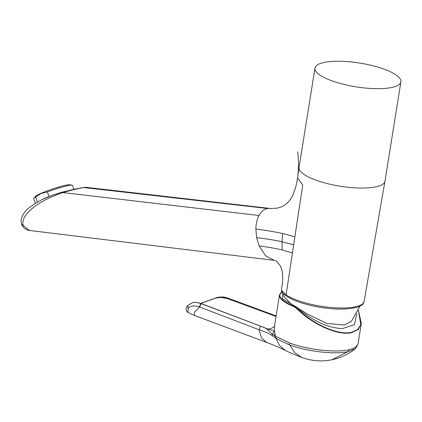 <?xml version="1.0" encoding="UTF-8"?>
<svg xmlns="http://www.w3.org/2000/svg" width="422" height="422" viewBox="0 0 422 422"><rect width="100%" height="100%" fill="white"/><g stroke="black" fill="none" stroke-linecap="round" stroke-linejoin="round"><path stroke-width="0.63" d="M283.784 293.928L283.784 296.27L290.484 303.429L307.116 313.91L326.944 323.458L344.289 325.03L351.405 321.332L359.982 306.135M261.186 326.333L266.63 328.701L274.485 331.033L272.301 334.256L275.355 336.176L274.485 331.033L274.448 326.459M275.904 338.101C278.668 339.847 283.267 342.121 289.708 344.916L294.814 352.792L301.751 357.423C295.115 354.902 289.671 352.586 285.43 350.487L279.749 345.755L275.73 338.054A3.413 3.228 -77.3 0 1 275.355 336.176L289.545 342.933C306.799 349.59 335.163 352.887 348.809 349.817A3.413 2.648 78.3 0 1 347.86 351.668L355.213 348.772L356.848 346.372M282.033 291.655L279.485 294.994L279.638 296.682C280.852 300.005 285.641 303.339 294.002 306.683L296.582 308.419C311.193 323.421 337.12 335.944 351.552 332.71L358.289 329.455L361.322 323.547L358.468 310.355M35.327 203.325L33.713 198.546A20.478 2.015 -18.7 0 1 33.892 198.124L35.501 196.325A18.346 1.804 -18.7 0 1 41.398 193.17A18.346 1.804 -18.7 0 1 69.746 184.762L72.12 185.221A20.478 2.015 -18.7 0 1 72.515 185.448L73.818 189.304M33.892 198.124A20.478 2.015 -18.7 0 1 35.638 196.905L41.214 193.461L47.417 191.868L48.999 196.552M286.079 294.846A41.92 11.589 -170.9 0 0 338.713 307.96A41.92 11.589 -170.9 0 0 364.112 301.45C363.516 306.536 354.823 309.089 338.017 309.11C322.308 308.44 308.028 305.623 295.184 300.649C286.037 296.513 281.463 293.037 281.453 290.231L286.079 294.867L292.43 252.968L282.16 249.977C276.088 248.516 268.408 247.155 259.129 245.889L256.629 237.618L255.864 228.982C255.969 223.776 257.019 219.282 259.013 215.51C261.155 211.601 263.961 209.265 267.437 208.489L83.978 187.568L74.757 189.109L61.079 192.443M281.453 290.231L281.458 288.516C283.663 279.812 282.761 269.848 280.166 265.755C275.476 258.981 274.5 260.912 274.115 260.348L265.696 255.885L259.129 245.889M292.43 252.968L302.748 184.957L297.536 177.878L299.008 167.861M374.536 88.636A43.513 12.032 -170.9 0 1 314.965 68.074A43.513 12.032 -170.9 0 1 341.335 61.28A43.513 12.032 -170.9 0 1 400.9 81.842A43.513 12.032 -170.9 0 1 374.536 88.636M400.9 81.842L384.985 181.212A43.513 12.032 -170.9 0 1 358.616 188.006A43.513 12.032 -170.9 0 1 299.05 167.45L314.965 68.074M42.036 199.643L51.004 195.776L60.863 192.501L63.073 192.58C59.919 193.397 49.195 197.797 47.021 199.068C41.741 201.705 37.22 204.501 33.459 207.45C25.014 214.181 21.617 220.231 23.268 225.601L21.543 224.077C21.538 224.921 24.423 230.037 29.466 230.449L23.268 225.601M259.013 215.51L63.073 192.58C70.39 190.333 77.358 188.66 83.978 187.568L80.555 187.959M74.757 189.109L60.863 192.501M272.427 208.711L85.281 187.231L84.078 187.547M294.883 236.805L282.576 233.471C274.944 231.863 266.039 230.365 255.864 228.982M270.629 208.352L267.437 208.489M37.389 202.091L35.638 196.905M47.417 191.868A20.478 2.015 -18.7 0 1 72.12 185.221M356.896 313.609L354.443 324.639L342.231 328.664C329.656 327.889 316.695 322.587 303.365 312.755L297.742 307.954L294.994 306.172L294.276 306.319L296.94 308.118C311.425 323.073 337.131 335.569 351.447 332.362L357.598 329.598L360.826 324.655L358.42 310.46M282.55 292.478L282.634 298.897L294.994 306.172M200.909 303.434L207.714 300.981C212.145 298.913 216.586 297.732 221.049 297.441L227.094 298.449L276.046 316.453M207.561 300.875L217.261 297.478L221.323 297.004L221.049 297.441M217.441 297.441L221.323 297.004L227.68 298.037L228.012 298.159L227.426 298.57M227.98 298.148L227.838 298.08C224.573 296.888 221.165 296.666 217.604 297.404L200.724 303.365M228.307 298.27L276.13 315.941M285.43 350.487C280.551 348.029 274.268 345.333 266.577 342.406L261.566 337.874L259.039 329.746L260.712 326.195L261.218 326.343M301.741 357.418A54.675 54.675 0 0 0 331.94 359.755L347.86 351.668C334.693 354.67 306.947 351.515 289.708 344.916L289.545 342.933M275.73 338.054L272.069 335.596L272.301 334.256L266.15 328.443L263.671 327.308A0.855 0.538 -68.7 0 1 263.676 327.308L201.167 303.534A0.855 0.491 -69.2 0 1 201.31 303.645M263.365 327.324A0.855 0.538 -68.7 0 1 263.671 327.308M193.123 302.453L195.85 302.273L201.167 303.534A0.855 0.491 -69.2 0 0 200.872 303.566L260.712 326.195M192.727 302.537L195.739 302.279L196.299 302.548M188.038 312.533L194.473 315.445L194.41 312.338L199.574 307.005L259.039 329.746C264.726 331.571 269.067 333.522 272.069 335.596M195.739 302.279L200.872 303.566L199.226 306.894L199.559 307.021L201.199 303.692M188.048 308.677L187.658 305.512C186.782 306.53 184.483 309.838 187.99 312.507L188.048 308.677C190.079 305.808 193.803 305.212 199.226 306.894M187.658 305.512L192.843 302.511L195.845 302.273M77.896 188.465L76.746 188.703M282.576 233.471L282.012 241.722C274.696 240.165 266.235 238.799 256.629 237.618M293.659 244.887L282.012 241.722L282.16 249.977M351.552 332.71A0.343 0.264 -101.7 0 0 351.447 332.362M296.582 308.419L297.742 307.954M294.002 306.683L294.276 306.319C285.984 303.007 281.231 299.699 280.023 296.397L279.638 296.682M282.081 291.744A42.311 11.695 9.1 0 0 280.023 296.397M348.809 349.817L355.35 347.528L358.004 344.246L355.213 348.772M228.154 298.196L227.68 298.037A0.855 0.48 110.4 0 0 227.094 298.449M274.812 334.034L274.126 335.511M262.959 327.156L263.497 327.314L262.959 327.156M279.48 295.02L274.442 326.459M60.963 192.469C48.277 196.499 45.339 197.57 34.852 203.62L28.923 207.94C24.761 211.164 22.155 215.146 21.1 219.888L21.543 224.077M274.147 260.353L29.466 230.449M297.684 151.809C299.546 166.954 297.732 179.804 295.658 187.22L292.768 195.455C289.983 201.03 286.032 204.907 280.915 207.081L276.658 208.262L273.06 208.336M364.112 301.45L384.89 181.613M332.114 359.718A54.675 54.675 0 0 0 355.097 348.867M228.165 298.201L276.136 315.92M265.955 328.363L267.585 328.817C268.392 329.608 273.983 327.963 274.738 325.441M361.301 323.685L358.004 344.246M194.468 315.445L266.583 342.411"/></g></svg>
